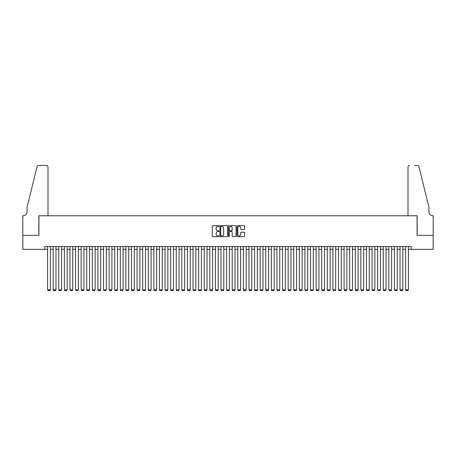 <?xml version="1.0" encoding="UTF-8"?>
<svg xmlns="http://www.w3.org/2000/svg" width="456" height="456" viewBox="0 0 456 456"><rect width="100%" height="100%" fill="white"/><g stroke="black" fill="none" stroke-linecap="round" stroke-linejoin="round"><path stroke-width="0.68" d="M219.051 226.056A0.382 0.382 0 0 0 218.663 225.669L212.832 225.669A0.547 0.547 0 0 0 212.279 226.216L212.279 236.105A0.547 0.547 0 0 0 212.832 236.653L218.663 236.653A0.382 0.382 0 0 0 219.051 236.265A0.382 0.382 0 0 0 218.663 235.883L217.911 235.883A1.756 1.756 0 0 1 216.155 234.127L216.155 233.301A1.756 1.756 0 0 1 217.911 231.545L218.663 231.545A0.382 0.382 0 0 0 219.051 231.163A0.382 0.382 0 0 0 218.663 230.776L217.911 230.776A1.756 1.756 0 0 1 216.155 229.02L216.155 228.194A1.756 1.756 0 0 1 217.911 226.438L218.663 226.438A0.382 0.382 0 0 0 219.051 226.056M244.045 229.539A0.547 0.547 0 0 0 244.598 228.992L244.598 226.216A0.547 0.547 0 0 0 244.045 225.669L237.57 225.669A0.547 0.547 0 0 0 237.017 226.216L237.017 236.105A0.547 0.547 0 0 0 237.57 236.653L244.045 236.653A0.547 0.547 0 0 0 244.598 236.105L244.598 232.754A0.547 0.547 0 0 0 244.045 232.207L241.275 232.207A0.547 0.547 0 0 0 240.728 232.754L240.728 234.412A1.471 1.471 0 0 1 239.257 235.883A1.471 1.471 0 0 1 237.787 234.412L237.787 227.909A1.471 1.471 0 0 1 239.257 226.438A1.471 1.471 0 0 1 240.728 227.909L240.728 228.992A0.547 0.547 0 0 0 241.275 229.539L244.045 229.539M44.785 249.341L22.828 249.341L22.828 235.359L38.914 235.359L38.914 215.779L417.086 215.779L417.086 235.359L433.171 235.359L433.171 249.341L411.215 249.341L411.215 246.548L44.785 246.548L44.785 249.341L47.584 249.341M227.521 226.216A0.547 0.547 0 0 0 226.968 225.669L220.493 225.669A0.547 0.547 0 0 0 219.94 226.216L219.94 236.105A0.547 0.547 0 0 0 220.493 236.653L226.968 236.653A0.547 0.547 0 0 0 227.521 236.105L227.521 226.216M229.032 225.669L235.507 225.669A0.547 0.547 0 0 1 236.06 226.216L236.06 236.105A0.547 0.547 0 0 1 235.507 236.653L232.737 236.653A0.547 0.547 0 0 1 232.189 236.105L232.189 232.093A0.547 0.547 0 0 0 231.637 231.545L229.801 231.545A0.547 0.547 0 0 0 229.248 232.093L229.248 236.265A0.382 0.382 0 0 1 228.866 236.653A0.382 0.382 0 0 1 228.479 236.265L228.479 226.216A0.547 0.547 0 0 1 229.032 225.669M50.382 249.341L53.175 249.341M55.974 249.341L58.773 249.341M61.571 249.341L64.364 249.341M67.163 249.341L69.962 249.341M72.755 249.341L75.553 249.341M78.352 249.341L81.151 249.341M83.944 249.341L86.743 249.341M89.541 249.341L92.34 249.341M95.133 249.341L97.932 249.341M100.73 249.341L103.523 249.341M106.322 249.341L109.121 249.341M111.919 249.341L114.712 249.341M117.511 249.341L120.31 249.341M123.109 249.341L125.902 249.341M128.7 249.341L131.499 249.341M134.298 249.341L137.091 249.341M139.889 249.341L142.688 249.341M145.481 249.341L148.28 249.341M151.078 249.341L153.877 249.341M156.67 249.341L159.469 249.341M162.268 249.341L165.066 249.341M167.859 249.341L170.658 249.341M173.457 249.341L176.25 249.341M179.048 249.341L181.847 249.341M184.646 249.341L187.439 249.341M190.237 249.341L193.036 249.341M195.835 249.341L198.628 249.341M201.427 249.341L204.225 249.341M207.024 249.341L209.817 249.341M212.616 249.341L215.414 249.341M218.207 249.341L221.006 249.341M223.805 249.341L226.603 249.341M229.396 249.341L232.195 249.341M234.994 249.341L237.793 249.341M240.586 249.341L243.384 249.341M246.183 249.341L248.976 249.341M251.775 249.341L254.573 249.341M257.372 249.341L260.165 249.341M262.964 249.341L265.762 249.341M268.561 249.341L271.354 249.341M274.153 249.341L276.952 249.341M279.75 249.341L282.543 249.341M285.342 249.341L288.141 249.341M290.934 249.341L293.732 249.341M296.531 249.341L299.33 249.341M302.123 249.341L304.921 249.341M307.72 249.341L310.519 249.341M313.312 249.341L316.111 249.341M318.909 249.341L321.702 249.341M324.501 249.341L327.3 249.341M330.098 249.341L332.891 249.341M335.69 249.341L338.489 249.341M341.287 249.341L344.08 249.341M346.879 249.341L349.678 249.341M352.477 249.341L355.27 249.341M358.068 249.341L360.867 249.341M363.66 249.341L366.459 249.341M369.257 249.341L372.056 249.341M374.849 249.341L377.648 249.341M380.447 249.341L383.245 249.341M386.038 249.341L388.837 249.341M391.636 249.341L394.429 249.341M397.227 249.341L400.026 249.341M402.825 249.341L405.618 249.341M408.416 249.341L411.215 249.341M221.097 226.438A0.382 0.382 0 0 0 220.71 226.82L220.71 235.501A0.382 0.382 0 0 0 221.097 235.883L221.89 235.883A1.756 1.756 0 0 0 223.651 234.127L223.651 228.194A1.756 1.756 0 0 0 221.89 226.438L221.097 226.438M232.189 227.937A1.471 1.471 0 0 0 230.719 226.467A1.471 1.471 0 0 0 229.248 227.937L229.248 230.229A0.547 0.547 0 0 0 229.801 230.776L231.637 230.776A0.547 0.547 0 0 0 232.189 230.229L232.189 227.937M50.382 246.548L50.382 289.845L47.584 289.845L47.584 246.548M50.382 289.845L49.96 290.575L48 290.575L47.584 289.845M48 215.779L48 167.107A1.676 1.676 0 0 0 46.324 165.425L38.686 165.425A1.676 1.676 0 0 0 37.056 166.702L27.024 207.383L27.024 211.858A3.916 3.916 0 0 1 23.108 215.779L22.8 215.779L22.8 235.359L38.828 235.359L38.828 215.779L48 215.779L48 167.107C47.897 166.092 47.338 165.534 46.324 165.425L41.678 165.425M37.056 166.702C37.483 165.785 37.483 165.785 37.056 166.702C37.483 165.785 37.483 165.785 37.056 166.702M27.024 211.858A3.916 3.916 0 0 1 23.108 215.779M408 215.779L408 167.107L408 215.779L417.172 215.779L417.172 235.359L433.2 235.359L433.2 215.779L432.892 215.779A3.916 3.916 0 0 1 428.976 211.858A3.916 3.916 0 0 0 432.892 215.779M425.898 194.911L418.944 166.702L428.976 207.383L428.976 211.858M414.322 165.425L417.314 165.425A1.676 1.676 0 0 1 418.944 166.702C418.517 165.785 418.517 165.785 418.944 166.702C418.517 165.785 418.517 165.785 418.944 166.702M409.676 165.425A1.676 1.676 0 0 0 408 167.107C408.103 166.092 408.661 165.534 409.676 165.425M55.974 246.548L55.974 289.845L53.175 289.845L53.175 246.548M55.974 289.845L55.552 290.575L53.597 290.575L53.175 289.845M61.571 246.548L61.571 289.845L58.773 289.845L58.773 246.548M61.571 289.845L61.15 290.575L59.189 290.575L58.773 289.845M67.163 246.548L67.163 289.845L64.364 289.845L64.364 246.548M67.163 289.845L66.741 290.575L64.786 290.575L64.364 289.845M72.755 246.548L72.755 289.845L69.962 289.845L69.962 246.548M72.755 289.845L72.339 290.575L70.378 290.575L69.962 289.845M78.352 246.548L78.352 289.845L75.553 289.845L75.553 246.548M78.352 289.845L77.93 290.575L75.975 290.575L75.553 289.845M83.944 246.548L83.944 289.845L81.151 289.845L81.151 246.548M83.944 289.845L83.528 290.575L81.567 290.575L81.151 289.845M89.541 246.548L89.541 289.845L86.743 289.845L86.743 246.548M89.541 289.845L89.119 290.575L87.164 290.575L86.743 289.845M95.133 246.548L95.133 289.845L92.34 289.845L92.34 246.548M95.133 289.845L94.717 290.575L92.756 290.575L92.34 289.845M100.73 246.548L100.73 289.845L97.932 289.845L97.932 246.548M100.73 289.845L100.309 290.575L98.353 290.575L97.932 289.845M106.322 246.548L106.322 289.845L103.523 289.845L103.523 246.548M106.322 289.845L105.906 290.575L103.945 290.575L103.523 289.845M111.919 246.548L111.919 289.845L109.121 289.845L109.121 246.548M111.919 289.845L111.498 290.575L109.543 290.575L109.121 289.845M117.511 246.548L117.511 289.845L114.712 289.845L114.712 246.548M117.511 289.845L117.095 290.575L115.134 290.575L114.712 289.845M123.109 246.548L123.109 289.845L120.31 289.845L120.31 246.548M123.109 289.845L122.687 290.575L120.726 290.575L120.31 289.845M128.7 246.548L128.7 289.845L125.902 289.845L125.902 246.548M128.7 289.845L128.279 290.575L126.323 290.575L125.902 289.845M134.298 246.548L134.298 289.845L131.499 289.845L131.499 246.548M134.298 289.845L133.876 290.575L131.915 290.575L131.499 289.845M139.889 246.548L139.889 289.845L137.091 289.845L137.091 246.548M139.889 289.845L139.468 290.575L137.512 290.575L137.091 289.845M145.481 246.548L145.481 289.845L142.688 289.845L142.688 246.548M145.481 289.845L145.065 290.575L143.104 290.575L142.688 289.845M151.078 246.548L151.078 289.845L148.28 289.845L148.28 246.548M151.078 289.845L150.657 290.575L148.702 290.575L148.28 289.845M156.67 246.548L156.67 289.845L153.877 289.845L153.877 246.548M156.67 289.845L156.254 290.575L154.293 290.575L153.877 289.845M162.268 246.548L162.268 289.845L159.469 289.845L159.469 246.548M162.268 289.845L161.846 290.575L159.891 290.575L159.469 289.845M167.859 246.548L167.859 289.845L165.066 289.845L165.066 246.548M167.859 289.845L167.443 290.575L165.482 290.575L165.066 289.845M173.457 246.548L173.457 289.845L170.658 289.845L170.658 246.548M173.457 289.845L173.035 290.575L171.08 290.575L170.658 289.845M179.048 246.548L179.048 289.845L176.25 289.845L176.25 246.548M179.048 289.845L178.632 290.575L176.671 290.575L176.25 289.845M184.646 246.548L184.646 289.845L181.847 289.845L181.847 246.548M184.646 289.845L184.224 290.575L182.269 290.575L181.847 289.845M190.237 246.548L190.237 289.845L187.439 289.845L187.439 246.548M190.237 289.845L189.821 290.575L187.861 290.575L187.439 289.845M195.835 246.548L195.835 289.845L193.036 289.845L193.036 246.548M195.835 289.845L195.413 290.575L193.452 290.575L193.036 289.845M201.427 246.548L201.427 289.845L198.628 289.845L198.628 246.548M201.427 289.845L201.005 290.575L199.05 290.575L198.628 289.845M207.024 246.548L207.024 289.845L204.225 289.845L204.225 246.548M207.024 289.845L206.602 290.575L204.641 290.575L204.225 289.845M212.616 246.548L212.616 289.845L209.817 289.845L209.817 246.548M212.616 289.845L212.194 290.575L210.239 290.575L209.817 289.845M218.207 246.548L218.207 289.845L215.414 289.845L215.414 246.548M218.207 289.845L217.791 290.575L215.83 290.575L215.414 289.845M223.805 246.548L223.805 289.845L221.006 289.845L221.006 246.548M223.805 289.845L223.383 290.575L221.428 290.575L221.006 289.845M229.396 246.548L229.396 289.845L226.603 289.845L226.603 246.548M229.396 289.845L228.98 290.575L227.02 290.575L226.603 289.845M234.994 246.548L234.994 289.845L232.195 289.845L232.195 246.548M234.994 289.845L234.572 290.575L232.617 290.575L232.195 289.845M240.586 246.548L240.586 289.845L237.793 289.845L237.793 246.548M240.586 289.845L240.169 290.575L238.209 290.575L237.793 289.845M246.183 246.548L246.183 289.845L243.384 289.845L243.384 246.548M246.183 289.845L245.761 290.575L243.806 290.575L243.384 289.845M251.775 246.548L251.775 289.845L248.976 289.845L248.976 246.548M251.775 289.845L251.359 290.575L249.398 290.575L248.976 289.845M257.372 246.548L257.372 289.845L254.573 289.845L254.573 246.548M257.372 289.845L256.95 290.575L254.995 290.575L254.573 289.845M262.964 246.548L262.964 289.845L260.165 289.845L260.165 246.548M262.964 289.845L262.548 290.575L260.587 290.575L260.165 289.845M268.561 246.548L268.561 289.845L265.762 289.845L265.762 246.548M268.561 289.845L268.139 290.575L266.179 290.575L265.762 289.845M274.153 246.548L274.153 289.845L271.354 289.845L271.354 246.548M274.153 289.845L273.731 290.575L271.776 290.575L271.354 289.845M279.75 246.548L279.75 289.845L276.952 289.845L276.952 246.548M279.75 289.845L279.328 290.575L277.368 290.575L276.952 289.845M285.342 246.548L285.342 289.845L282.543 289.845L282.543 246.548M285.342 289.845L284.92 290.575L282.965 290.575L282.543 289.845M290.934 246.548L290.934 289.845L288.141 289.845L288.141 246.548M290.934 289.845L290.518 290.575L288.557 290.575L288.141 289.845M296.531 246.548L296.531 289.845L293.732 289.845L293.732 246.548M296.531 289.845L296.109 290.575L294.154 290.575L293.732 289.845M302.123 246.548L302.123 289.845L299.33 289.845L299.33 246.548M302.123 289.845L301.707 290.575L299.746 290.575L299.33 289.845M307.72 246.548L307.72 289.845L304.921 289.845L304.921 246.548M307.72 289.845L307.298 290.575L305.343 290.575L304.921 289.845M313.312 246.548L313.312 289.845L310.519 289.845L310.519 246.548M313.312 289.845L312.896 290.575L310.935 290.575L310.519 289.845M318.909 246.548L318.909 289.845L316.111 289.845L316.111 246.548M318.909 289.845L318.487 290.575L316.532 290.575L316.111 289.845M324.501 246.548L324.501 289.845L321.702 289.845L321.702 246.548M324.501 289.845L324.085 290.575L322.124 290.575L321.702 289.845M330.098 246.548L330.098 289.845L327.3 289.845L327.3 246.548M330.098 289.845L329.677 290.575L327.721 290.575L327.3 289.845M335.69 246.548L335.69 289.845L332.891 289.845L332.891 246.548M335.69 289.845L335.274 290.575L333.313 290.575L332.891 289.845M341.287 246.548L341.287 289.845L338.489 289.845L338.489 246.548M341.287 289.845L340.866 290.575L338.905 290.575L338.489 289.845M346.879 246.548L346.879 289.845L344.08 289.845L344.08 246.548M346.879 289.845L346.457 290.575L344.502 290.575L344.08 289.845M352.477 246.548L352.477 289.845L349.678 289.845L349.678 246.548M352.477 289.845L352.055 290.575L350.094 290.575L349.678 289.845M358.068 246.548L358.068 289.845L355.27 289.845L355.27 246.548M358.068 289.845L357.647 290.575L355.691 290.575L355.27 289.845M363.66 246.548L363.66 289.845L360.867 289.845L360.867 246.548M363.66 289.845L363.244 290.575L361.283 290.575L360.867 289.845M369.257 246.548L369.257 289.845L366.459 289.845L366.459 246.548M369.257 289.845L368.836 290.575L366.88 290.575L366.459 289.845M374.849 246.548L374.849 289.845L372.056 289.845L372.056 246.548M374.849 289.845L374.433 290.575L372.472 290.575L372.056 289.845M380.447 246.548L380.447 289.845L377.648 289.845L377.648 246.548M380.447 289.845L380.025 290.575L378.07 290.575L377.648 289.845M386.038 246.548L386.038 289.845L383.245 289.845L383.245 246.548M386.038 289.845L385.622 290.575L383.661 290.575L383.245 289.845M391.636 246.548L391.636 289.845L388.837 289.845L388.837 246.548M391.636 289.845L391.214 290.575L389.259 290.575L388.837 289.845M397.227 246.548L397.227 289.845L394.429 289.845L394.429 246.548M397.227 289.845L396.811 290.575L394.85 290.575L394.429 289.845M402.825 246.548L402.825 289.845L400.026 289.845L400.026 246.548M402.825 289.845L402.403 290.575L400.448 290.575L400.026 289.845M408.416 246.548L408.416 289.845L405.618 289.845L405.618 246.548M408.416 289.845L408 290.575L406.039 290.575L405.618 289.845"/></g></svg>

